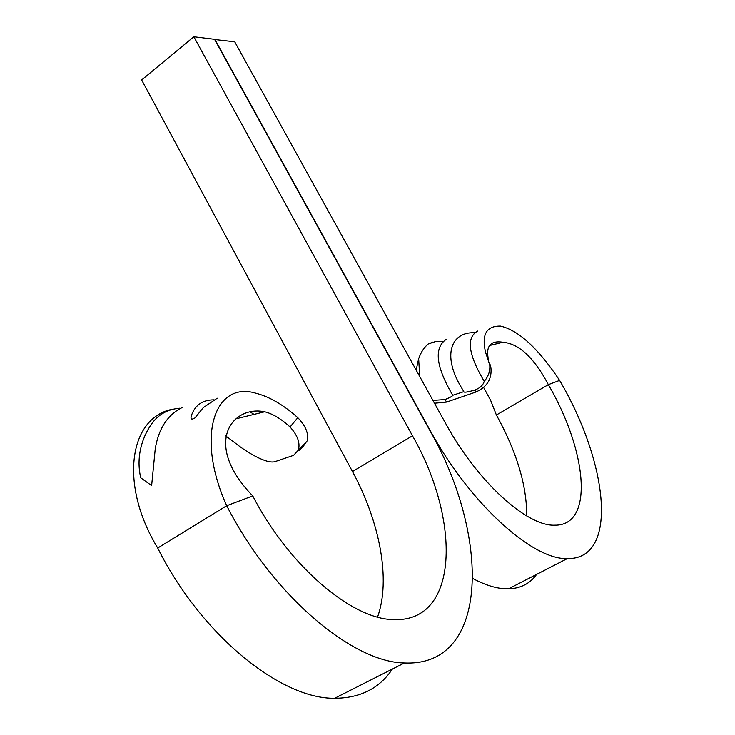 <?xml version="1.0" encoding="UTF-8"?>
<svg xmlns="http://www.w3.org/2000/svg" width="735" height="735" viewBox="0 0 735 735"><rect width="100%" height="100%" fill="white"/><g stroke="black" fill="none" stroke-linecap="round" stroke-linejoin="round"><path stroke-width="1.1" d="M392.407 669.043C379.435 688.41 360.205 698.149 334.71 698.25C280.678 699.224 200.986 634.783 157.713 548.025L226.702 505.726C272.106 594.716 352.148 662.327 404.397 662.97C490.787 666.957 489.74 534.06 429.277 429.47L214.556 39.295L193.847 36.75L141.653 79.959L352.478 471.53C379.747 521.813 391.02 579.566 377.56 617.033M193.847 36.75L412.482 435.791C460.735 519.911 459.504 622.37 393.795 619.596C352.23 619.623 288.892 566.17 252.766 495.914C202.3 444.105 231.791 404.985 264.683 411.784C272.676 413.741 281.128 418.812 290.059 426.98L297.804 417.673C305.714 425.969 308.865 433.687 307.239 440.807L305.604 442.865C302.93 447.174 300.459 449.829 298.19 450.812M297.804 417.673C283.425 404.829 269.414 396.679 255.789 393.216C215.64 380.95 194.747 434.67 226.702 505.726L252.766 495.914M225.617 435.864L234.805 442.7C246.179 451.933 267.182 464.667 275.395 461.497L293.55 455.36L298.309 450.206C300.422 443.177 297.675 435.442 290.059 426.98M213.609 399.849C202.502 400.015 195.152 405.123 191.55 415.183C190.227 419.171 191.366 420.08 194.986 417.912L203.264 407.64L217.238 398.223M179.956 408.201C168.609 409.092 159.605 413.731 152.944 422.111C143.536 434.385 135.378 455.075 140.752 477.842L151.63 485.587L155.232 448.92C158.65 428.257 167.865 414.347 182.886 407.19M157.713 548.025C119.428 485.366 128.772 418.858 171.273 409.496M214.675 39.515L234.713 41.785L445.594 423.332C477.19 481.48 526.876 526.462 554.686 525.176C594.707 525.929 586.989 450.656 548.347 384.653L496.391 415.009L490.622 400.327L483.658 387.529M419.731 376.54L418.656 358.68L416.157 370.072M214.896 39.341L429.552 429.369C469.435 503.117 532.333 559.951 567.291 558.6C619.293 559.647 608.056 462.747 559.62 380.408L548.347 384.653C534.18 357.816 519.057 343.686 502.97 342.253C490.401 340.277 485.569 346.139 488.472 359.838M472.881 578.546C486.184 585.62 498.064 589.047 508.519 588.845C520.683 588.432 530.054 583.608 536.624 574.384M526.692 515.924C526.912 485.752 516.806 452.117 496.391 415.009M559.62 380.408C538.231 348.326 518.515 330.226 500.462 326.101C486.276 325.871 481.351 334.747 485.688 352.717L489.758 364.918C490.3 370.909 488.453 376.403 484.218 381.392C483.152 385.122 480.084 387.997 475.012 390.019C467.543 392.168 463.803 392.72 463.813 391.654L452.732 395.311C452.539 396.174 449.939 397.598 444.932 399.574L432.924 400.41M434.486 403.23L446.568 402.091L475.793 392.077C487.048 387.051 492.092 378.892 490.916 367.592L490.015 364.367M475.012 390.019L475.793 392.077M463.767 391.534L461.01 386.876C442.029 354.996 451.161 331.807 474.516 332.735M477.86 330.98C465.999 337.319 468.121 354.123 484.218 381.392M432.97 342.06L428.275 343.971L435.818 341.463L443.618 341.288M446.43 339.23C433.705 347.673 435.809 366.361 452.732 395.311M418.656 358.68C420.999 352.111 424.205 347.214 428.275 343.971M412.482 435.791L352.478 471.53M446.568 402.091L444.932 399.574M404.397 662.97L334.71 698.25M264.683 411.784L236.348 418.739M254.053 414.393L249.9 411.765M298.309 450.206L305.604 442.865M567.291 558.6L508.519 588.845M502.97 342.253L489.455 345.542M485.688 352.717L487.865 358.459M490.916 367.592L489.758 364.918"/></g></svg>
